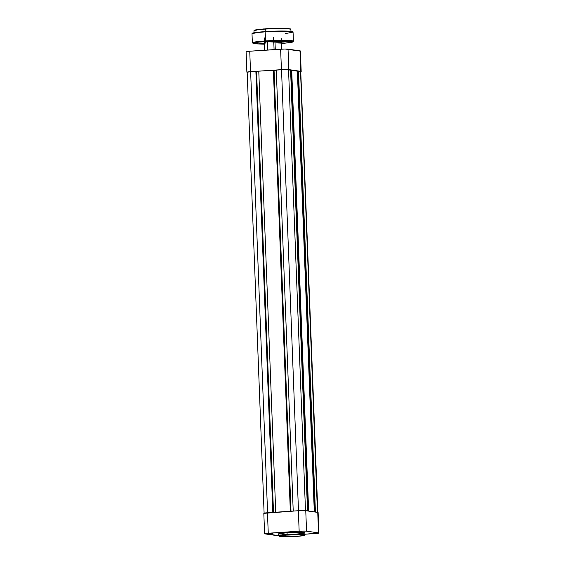 <?xml version="1.0" encoding="UTF-8"?>
<svg xmlns="http://www.w3.org/2000/svg" width="565" height="565" viewBox="0 0 565 565"><rect width="100%" height="100%" fill="white"/><g stroke="black" fill="none" stroke-linecap="round" stroke-linejoin="round"><path stroke-width="0.85" d="M271.136 533.65L268.071 533.607L271.136 533.65M269.505 533.409L272.577 533.431L269.505 533.409M302.035 531.616L298.963 531.58L302.035 531.616M314.013 533.353L310.941 533.311L314.013 533.353M312.374 533.12L315.447 533.134L312.374 533.12M296.47 536.39L296.463 536.39C293.164 536.644 283.545 536.983 279.986 536.503C276.737 536.001 283.595 535.26 287.253 535.055L287.084 534.624L278.693 535.818A13.143 0.932 -2.2 0 1 287.084 534.624L287.013 532.696A13.143 0.932 177.8 0 0 278.623 533.89L278.693 535.818L279.23 536.362C278.658 536.686 288.129 536.997 296.456 536.39L284.534 536.743L279.124 536.185L286.109 535.133L299.16 534.702L304.478 535.352L296.463 536.39C304.422 535.811 304.217 535.415 304.478 535.387L304.973 534.808L302.748 534.377L287.084 534.624A13.143 0.932 -2.2 0 1 304.973 534.808L304.895 532.88A13.143 0.932 177.8 0 0 287.013 532.696L278.623 533.861L286.455 534.441M317.989 512.639L318.526 532.887L318.907 533.028L304.945 534.215L315.263 533.537A5.721 0.403 -2.2 0 0 318.914 533.014L318.123 512.54A5.721 0.403 177.8 0 0 317.742 512.413L305.764 510.675L306.548 531.149L318.526 532.887L317.742 512.413L305.262 510.626L298.369 510.725L299.153 531.199L306.046 531.1L318.526 532.887A5.721 0.403 -2.2 0 1 318.914 533.014M279.011 535.726L265.091 533.565L299.153 531.199L268.255 533.233L267.471 512.759L298.369 510.725L263.904 513.345M296.505 534.073L303.779 533.303L304.895 532.901L304.005 532.576L287.013 532.696L287.253 535.055C290.537 534.801 300.149 534.462 303.716 534.942C306.957 535.443 300.1 536.185 296.448 536.39M264.604 533.748L263.82 513.274A5.721 0.403 177.8 0 1 267.471 512.759L268.255 533.233A5.721 0.403 -2.2 0 0 264.604 533.748A5.721 0.403 -2.2 0 0 264.992 533.883L276.963 535.613A5.721 0.403 -2.2 0 0 278.693 535.719M306.548 531.149L305.764 510.675A5.721 0.403 177.8 0 0 298.369 510.725L299.153 531.199A5.721 0.403 -2.2 0 1 306.548 531.149M270.762 533.36L269.872 533.388L270.762 533.36M301.661 531.326L300.771 531.361L301.661 531.326M313.632 533.063L312.742 533.099L313.632 533.063M315.425 512.074L298.49 71.056L300.524 71.352L317.459 512.37L300.524 71.352L300.884 71.487A5.431 0.381 177.8 0 0 300.524 71.352L297.663 71.112L314.599 511.954L297.663 71.112L298.49 71.056L315.425 512.074M250.634 71.698A5.431 0.381 177.8 0 0 247.166 72.193L250.634 71.698L267.577 512.752L250.634 71.698L255.881 71.352L250.634 71.698M272.824 512.406L255.881 71.352L272.824 512.406M256.199 71.465L256.574 71.522L273.509 512.363L256.574 71.522L258.791 71.374L256.199 71.465M275.727 512.215L258.777 71.162L275.727 512.215M290.325 511.254L273.382 70.201L258.777 71.162L273.7 70.251L290.325 511.254M273.7 70.321L274.067 70.371L291.003 511.212L274.067 70.371L276.285 70.222L273.7 70.321M293.221 511.064L276.278 70.011L293.221 511.064M298.475 510.718L281.525 69.665L276.278 70.011L281.525 69.665L298.475 510.718M288.546 69.615A5.431 0.381 177.8 0 0 281.525 69.665L290.579 69.912L307.522 510.93L290.579 69.912L288.546 69.615L305.488 510.64L288.546 69.615M290.883 70.131L307.819 510.972L290.883 70.131L291.702 70.074L290.883 70.131M308.645 511.092L291.702 70.074L297.36 70.893L314.302 511.911L297.36 70.893L291.702 70.074L308.645 511.092M317.834 512.554L300.757 71.564M300.255 51.09L285.014 49.014L248.741 51.281L246.474 51.86M247.258 72.334L249.525 71.755L285.798 69.488L300.693 71.649M288.821 69.601L300.792 71.338L300.008 50.864L288.037 49.127L288.821 69.601L288.037 49.127A5.721 0.403 177.8 0 0 280.636 49.176L281.419 69.65L250.528 71.684L249.737 51.21L280.636 49.176L281.419 69.65A5.721 0.403 -2.2 0 1 288.821 69.601M249.737 51.21A5.721 0.403 177.8 0 0 246.086 51.726L246.877 72.2A5.721 0.403 -2.2 0 1 250.528 71.684L249.737 51.21M301.18 71.465L300.396 50.991A5.721 0.403 177.8 0 0 300.008 50.864L300.792 71.338A5.721 0.403 -2.2 0 1 301.18 71.465A5.721 0.403 -2.2 0 1 300.891 71.607M275.275 49.529L275.021 42.869L275.275 49.529M267.711 50.024L267.393 41.768L267.711 50.024M290.579 29.069L287.832 28.441L280.261 28.25L265.748 29.041L280.085 28.518L287.769 28.688L290.897 29.295A18.49 1.314 177.8 0 0 265.748 29.041L265.84 31.541L265.748 29.041A18.49 1.314 177.8 0 0 253.946 30.715L258.297 29.705L265.748 29.041L258.325 29.437L254.25 30.468M292.748 31.908L289.591 31.216L281.165 31.011L265.211 31.584C248.875 32.862 252.604 33.526 252.004 33.723L252.357 42.792A20.538 1.455 -2.2 0 1 265.465 40.927L257.188 41.662L252.357 42.792L254.151 43.795L264.477 44.19L265.698 41.542L265.119 31.859A20.538 1.455 177.8 0 0 252.004 33.723L256.842 32.593L265.119 31.859L256.906 32.325L252.301 33.462M252.357 42.792L253.141 43.152M279.068 43.046L281.08 42.799L279.068 43.046M281.278 43.11L274.915 42.876A4.986 0.353 -2.2 0 1 281.688 42.919L281.384 42.643M271.433 41.937L273.446 41.697L271.433 41.937M273.651 42.001L267.287 41.768A4.986 0.353 -2.2 0 1 274.06 41.817L273.757 41.535M264.505 43.053L259.759 43.371L264.773 43.293M263.509 43.413L259.766 43.357L265.26 43.145M284.174 41.739L281.695 41.803L284.174 41.739M282.295 41.761L286.052 41.803L281.709 42.121L284.287 42.043L280.544 41.994L282.295 41.761M264.102 43.046L263.396 43.102M264.851 44.19L253.261 43.583L252.972 43.314L253.96 42.869L259.13 42.085L275.31 41.09L289.732 41.181L292.79 41.718L291.844 42.304L281.434 43.54L292.274 42.206L293.405 41.21L289.93 40.539L281.391 40.348L265.465 40.927A20.538 1.455 -2.2 0 1 293.405 41.21L293.058 32.141A20.538 1.455 177.8 0 0 265.119 31.859L265.698 41.542L290.947 41.294L290.664 42.552L281.434 43.54M264.116 42.198A4.986 0.353 -2.2 0 1 267.287 41.768L264.441 42.34M274.915 42.876L273.276 43.011M263.396 31.711L253.304 32.925M252.774 33.081L252.294 33.377M292.748 31.901L290.579 31.301L284.146 31.019L267.097 31.463M264.208 28.879L255.14 29.973M254.667 30.115L254.236 30.383M290.537 28.928L282.853 28.257L267.535 28.66M293.058 32.141C293.503 31.894 292.755 31.619 290.834 31.322C284.915 30.835 276.377 30.92 265.204 31.584L289.584 31.471L293.058 32.141L285.438 33.575M254.052 33.349L253.946 30.715L254.37 30.213L265.832 28.766C275.706 28.179 283.326 28.095 288.708 28.518L290.897 29.295L290.996 31.93M247.166 72.193L264.109 513.267M264.703 50.221L264.392 42.093M264.349 40.998L264.229 37.827M274.082 49.607L273.778 41.732M273.728 40.511L273.615 37.467M281.645 49.12L281.405 42.841M281.314 40.348L281.243 38.568"/></g></svg>
